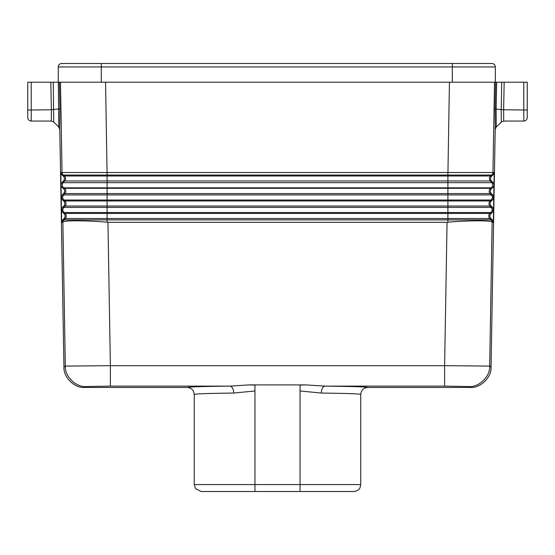 <?xml version="1.0" encoding="UTF-8"?>
<svg xmlns="http://www.w3.org/2000/svg" width="555" height="555" viewBox="0 0 555 555"><rect width="100%" height="100%" fill="white"/><g stroke="black" fill="none" stroke-linecap="round" stroke-linejoin="round"><path stroke-width="0.83" d="M59.399 82.209L59.919 108.829L51.372 109.744L50.824 82.209L527.25 82.209L527.25 117.591L527.25 110.05L503.628 109.744L503.704 121.059L523.781 121.059C525.89 120.851 527.042 119.7 527.25 117.591M50.824 82.209L31.219 82.209L31.219 121.059L51.296 121.059L53.724 122.051L58.754 126.998L59.794 129.412L63.943 367.015C63.228 377.213 74.564 388.347 84.748 387.459L187.312 387.459C191.496 387.903 193.806 390.214 194.25 394.397C195.194 393.821 208.347 393.377 233.717 393.058C233.461 388.923 232.247 386.613 230.068 386.12C202.582 386.44 188.332 386.884 187.312 387.459M51.296 121.059L51.372 109.744L27.75 110.05L27.75 117.591L27.75 82.209L31.219 82.209M492.125 222.347L492.098 222.166A3.469 3.469 -90 0 0 491.099 219.905L489.753 218.545A3.469 3.469 -90 0 1 489.975 213.453L491.092 212.509L447.906 212.509L447.906 213.453L491.147 213.453L492.278 212.509L493.527 209.963L493.312 222.347L492.125 222.347L489.683 366.092C490.398 376.283 479.062 387.425 468.885 386.537L470.252 387.459L367.688 387.459C363.504 387.903 361.194 390.214 360.75 394.397C359.793 393.821 346.639 393.377 321.283 393.058C321.539 388.923 322.753 386.613 324.932 386.12L305.923 384.906L300.047 385.114L300.047 484.584L360.75 484.584L360.75 394.397M254.953 491.522L254.953 484.584L194.25 484.584L195.575 488.664L201.188 491.522L353.812 491.522C358.724 491.078 360.188 487.547 360.042 487.637L360.75 484.584M300.047 491.522L300.047 484.584L254.953 484.584L254.953 385.114L249.077 384.906L305.923 384.906M504.176 82.209L503.628 109.744L501.207 109.633L501.276 122.051L503.704 121.059M470.252 387.459C480.436 388.347 491.772 377.213 491.057 367.015L495.206 129.412L496.246 126.998L501.276 122.051M492.098 222.166C491.709 220.356 470.904 220.363 447.906 222.166L447.059 222.347L444.617 365.676L489.683 366.092L491.057 367.015M492.486 187.833C494.227 186.272 494.408 184.551 493.041 182.664L491.848 182.664C493.201 184.551 493.02 186.272 491.3 187.833L492.486 187.833L491.813 188.305L490.641 188.305L491.3 187.833L107.094 187.833L107.094 188.305L447.906 188.305L447.906 193.57L490.19 193.57A3.469 3.469 -90 0 1 490.641 188.305L447.906 188.305L447.906 182.664L491.848 182.664L490.308 180.979A3.469 3.469 -90 0 1 490.627 175.99L491.744 175.047L447.906 175.047L447.906 175.99L491.799 175.99L492.937 175.047L494.179 172.515L60.821 172.515L61.251 197.379L62.278 194.93L63.645 193.57C65.122 191.676 64.97 189.921 63.187 188.305L62.514 187.833C60.772 186.272 60.592 184.551 61.959 182.664L63.527 180.979C64.838 179.23 64.727 177.565 63.201 175.99L62.063 175.047L60.821 172.515M494.179 172.515L493.749 197.379L492.542 197.379L493.749 197.483L493.534 209.873L492.32 209.963L493.527 209.963M495.206 129.412L495.081 108.829L496.121 109.071L496.246 126.998M493.534 209.873L492.507 207.417L491.14 206.058C489.725 204.296 489.801 202.596 491.362 200.965L492.5 200.022L493.749 197.483M493.749 197.379L492.722 194.93L491.355 193.57C489.878 191.676 490.03 189.921 491.813 188.305M491.799 175.99C490.273 177.565 490.162 179.23 491.473 180.979L493.041 182.664M492.937 175.047L491.744 175.047A3.469 3.469 -90 0 0 492.972 172.515L494.512 82.209M501.748 82.209L501.207 109.633L496.121 109.071L496.656 82.209M492.327 209.873L491.314 207.417L447.906 207.417L447.906 212.509L62.722 212.509L61.473 209.963L61.688 222.347L62.902 222.166C63.291 220.356 84.096 220.363 107.094 222.166L107.941 222.347L110.383 365.676L444.617 365.676L444.617 386.12L468.885 386.537M249.077 384.906L230.068 386.12L110.383 386.12L110.383 365.676L65.317 366.092L63.943 367.015M62.875 222.347L65.317 366.092C64.602 376.283 75.938 387.425 86.115 386.537L84.748 387.459M107.941 222.347L447.059 222.347M61.251 197.379L62.458 197.379L61.251 197.483L61.466 209.873L62.493 207.417L63.86 206.058C65.275 204.296 65.199 202.596 63.638 200.965L62.5 200.022L61.251 197.483M61.466 209.873L62.673 209.873L61.473 209.963M53.252 82.209L53.724 122.051M58.344 82.209L58.754 126.998M495.337 82.209L495.337 66.947A3.469 3.469 0 0 0 491.869 63.478L101.287 63.478L101.287 66.947L495.337 66.947M58.275 82.209L58.275 66.947L101.287 66.947L101.287 82.209M61.744 63.478A3.469 3.469 0 0 0 58.275 66.947A3.469 3.469 0 0 1 61.744 63.478L101.287 63.478M321.283 393.058L300.047 390.963M254.953 390.963L233.717 393.058M62.722 212.509L63.853 213.453C65.421 215.083 65.497 216.783 64.082 218.545L62.708 219.905L61.688 222.347M493.312 222.347L492.292 219.905L490.918 218.545C489.503 216.783 489.579 215.083 491.147 213.453M523.781 82.209L523.781 121.059M495.081 108.829L495.601 82.209M492.507 207.417L491.314 207.417L489.968 206.058L491.14 206.058M491.362 200.965L490.197 200.965L491.314 200.022L107.094 200.022L107.094 206.058L65.032 206.058A3.469 3.469 -90 0 0 64.803 200.965L447.906 200.965L447.906 206.058L489.968 206.058A3.469 3.469 -90 0 1 490.197 200.965L447.906 200.965L447.906 194.93L491.536 194.93L490.19 193.57L491.355 193.57M492.542 197.379L491.536 194.93L492.722 194.93M492.5 200.022L491.314 200.022L492.542 197.483M492.278 212.509L491.092 212.509L492.32 209.963M63.638 200.965L64.803 200.965L63.686 200.022L107.094 200.022L107.094 194.93L447.906 194.93L447.906 193.57L107.094 193.57L107.094 188.305L64.359 188.305L63.7 187.833L107.094 187.833L107.094 182.664L447.906 182.664L447.906 175.99L107.094 175.99L107.094 175.047L447.906 175.047L449.439 82.209M62.514 187.833L63.7 187.833C61.98 186.272 61.799 184.551 63.152 182.664L107.094 182.664L107.094 180.979L491.473 180.979M447.906 222.166L447.906 213.453L107.094 213.453L107.094 207.417L447.906 207.417L447.906 206.058L107.094 206.058L107.094 207.417L62.493 207.417M63.201 175.99L107.094 175.99L107.094 180.979L64.692 180.979L63.152 182.664L61.959 182.664M110.383 386.12L86.115 386.537M63.527 180.979L64.692 180.979A3.469 3.469 -90 0 0 64.373 175.99L63.256 175.047L62.063 175.047M105.561 82.209L107.094 175.047L63.256 175.047A3.469 3.469 -90 0 1 62.028 172.515L60.488 82.209M62.458 197.379L63.464 194.93L107.094 194.93L107.094 193.57L63.645 193.57M63.187 188.305L64.359 188.305A3.469 3.469 -90 0 1 64.81 193.57L63.464 194.93L62.278 194.93M62.673 209.873L63.686 207.417L65.032 206.058L63.86 206.058M107.094 222.166L107.094 213.453L65.025 213.453L63.908 212.509L62.68 209.963M62.5 200.022L63.686 200.022L62.458 197.483M59.919 108.829L59.794 129.412M444.617 386.12L324.932 386.12C352.404 386.44 366.654 386.884 367.688 387.459M452.325 82.209L452.325 63.478M62.902 222.166A3.469 3.469 -90 0 1 63.901 219.905L62.708 219.905M492.292 219.905L63.901 219.905L65.247 218.545L64.082 218.545M63.853 213.453L65.025 213.453A3.469 3.469 -90 0 1 65.247 218.545L490.918 218.545M31.219 121.059C29.11 120.851 27.958 119.7 27.75 117.591M194.25 484.584L194.25 394.397"/></g></svg>
